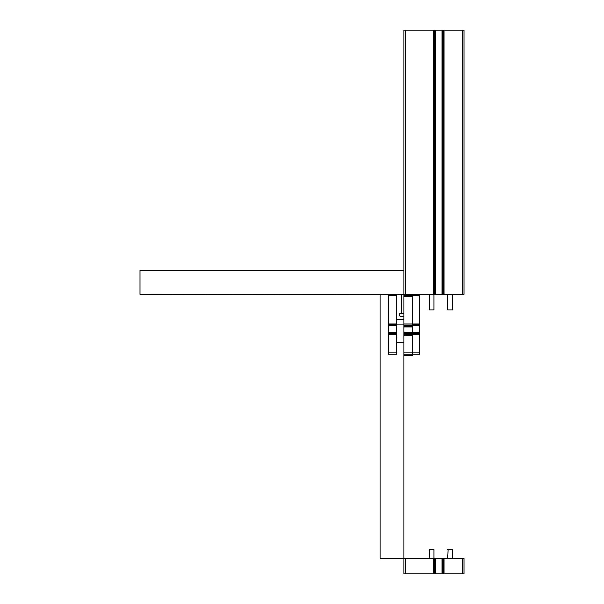 <?xml version="1.0" encoding="UTF-8"?>
<svg xmlns="http://www.w3.org/2000/svg" width="604" height="604" viewBox="0 0 604 604"><rect width="100%" height="100%" fill="white"/><g stroke="black" fill="none" stroke-linecap="round" stroke-linejoin="round"><path stroke-width="0.91" d="M396.798 324.084L396.798 294.201L405.201 294.201L404.001 294.201L404.001 30.2L405.201 30.2L404.001 30.2L404.001 295.401L419.599 295.401L419.599 354.201L412.404 354.201L412.404 355.401L404.001 355.401L404.001 573.8L464 573.8L464 558.202L379.999 558.202L379.999 294.201L388.402 294.201L388.402 354.201L396.798 354.201L396.798 324.084L388.402 324.084M404.001 325.043L412.404 325.043L412.404 296.602L404.001 296.602L404.001 353L419.599 353L419.599 354.201L412.404 354.201L412.404 335.363L404.001 335.363L404.001 355.401M404.001 294.201L404.001 323.842L419.599 323.842L419.599 353L404.001 353L404.001 334.163L419.599 334.163L404.001 334.163L419.599 333.921L404.001 333.921L404.001 333.068L419.599 333.068L404.001 333.068L404.001 326.975L412.404 326.975L412.404 333.068M412.404 324.084L419.599 324.084L412.404 324.084M404.001 294.563L140 294.201L140 270.199L404.001 270.199M396.798 333.921L388.402 333.921L396.798 333.921M405.201 30.2L464 30.2L464 294.201L462.8 294.201L464 294.201L464 30.2L462.8 30.2L462.8 294.201L443.963 294.201L462.8 294.201L462.8 30.2L443.963 30.2L443.963 294.201L443.963 30.2L443.721 294.201L442.868 294.201L443.721 294.201L443.721 30.2L442.868 30.2L442.868 294.201L442.022 294.201L442.868 294.201L442.868 30.2L442.022 30.2L442.022 294.201L435.575 294.201L442.022 294.201L442.022 30.2L435.575 30.2L435.575 294.201L434.729 294.201L435.575 294.201L435.575 30.2L434.729 30.2L434.729 294.201L433.883 294.201L434.729 294.201L434.729 30.2L433.883 30.2L433.883 294.201L433.883 30.2L433.642 294.201L405.201 294.201L433.642 294.201L433.642 30.2L405.201 30.2L405.201 294.201L405.201 30.2M464 558.202L464 573.8L464 558.202M443.721 558.202L443.721 573.8M433.883 558.202L433.883 573.8M433.997 549.557L429.202 549.557L433.997 549.557L433.997 558.202M429.248 549.557L429.202 558.202M452.6 549.557L447.798 549.557L452.6 549.557L452.6 558.202M447.798 310.041L452.6 310.041L447.798 310.041L447.798 294.201M429.202 310.041L433.997 310.041L429.202 310.041L429.202 294.201M412.404 325.043L412.404 326.975M404.001 333.068L404.001 326.975M404.001 325.277L412.404 325.277M404.001 316.156L399.803 316.156L400.399 316.76L404.001 316.76M399.803 316.156L399.803 313.401L404.001 313.401M419.599 295.401L419.599 323.842L404.001 323.842L404.001 295.401L419.599 295.401M412.404 324.929L419.599 324.929L412.404 324.929M412.404 325.775L419.599 325.775L412.404 325.775M404.001 332.223L419.599 332.223L404.001 332.223M396.798 333.068L388.402 333.068M396.798 332.223L388.402 332.223M396.798 353L388.402 353M396.798 295.401L388.402 295.401M396.798 323.842L388.402 323.842M396.798 334.163L388.402 334.163M396.798 325.775L388.402 325.775M396.798 324.929L388.402 324.929M405.201 558.202L405.201 573.8M462.8 558.202L462.8 573.8M443.963 558.202L443.963 573.8M442.868 558.202L442.868 573.8M442.022 558.202L442.022 573.8M435.575 558.202L435.575 573.8M434.729 558.202L434.729 573.8M433.642 558.202L433.642 573.8M404.001 354.201L412.404 354.201M404.001 326.13L412.404 326.13M396.798 324.197L404.001 324.197L396.798 324.197M396.798 319.403L404.001 319.403L396.798 319.403M396.798 342.8L404.001 342.8L396.798 342.8M396.798 337.998L404.001 337.998L396.798 337.998M448.16 549.202L447.798 558.202M452.6 310.041L452.6 294.201M433.997 310.041L433.997 294.201M401.6 294.563L401.6 313.401"/></g></svg>
